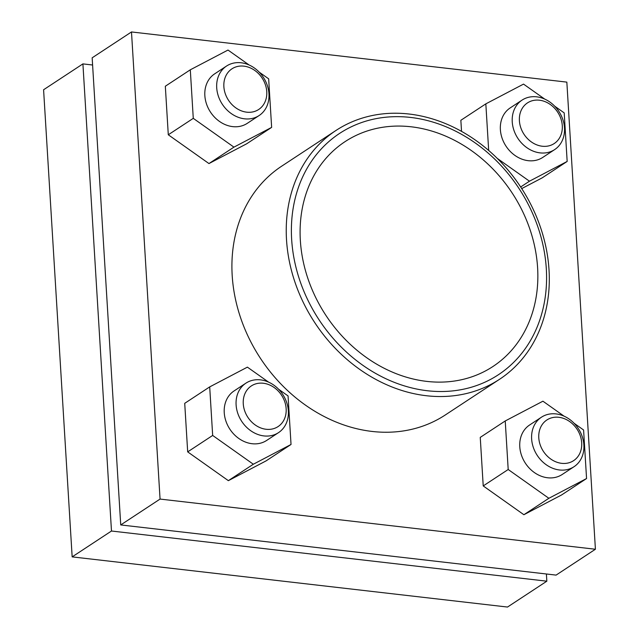 <?xml version="1.0" encoding="UTF-8"?>
<svg xmlns="http://www.w3.org/2000/svg" width="639" height="639" viewBox="0 0 639 639"><rect width="100%" height="100%" fill="white"/><g stroke="black" fill="none" stroke-linecap="round" stroke-linejoin="round"><path stroke-width="0.96" d="M499.57 379.278L445.255 414.999A148.887 123.287 -123.3 0 1 310.171 408.329A148.887 123.287 -123.3 0 1 232.189 275.473A148.887 123.287 -123.3 0 1 281.647 166.196L335.962 130.476A148.887 123.287 56.7 0 0 314.755 322.623A148.887 123.287 56.7 0 0 499.57 379.278A148.887 123.287 56.7 0 0 549.029 270.009A148.887 123.287 56.7 0 0 471.047 137.145A148.887 123.287 56.7 0 0 335.962 130.476M546.401 573.99L546.84 581.186L507.51 607.05L72.159 556.881L43.588 89.756L82.91 63.892L92.599 65.01M537.607 267.757A134.565 111.434 56.7 0 0 467.125 147.681A134.565 111.434 56.7 0 0 345.028 141.658A134.565 111.434 56.7 0 0 325.866 315.315A134.565 111.434 56.7 0 0 492.909 366.522A134.565 111.434 56.7 0 0 537.607 267.757M546.84 581.186L111.482 531.017L82.91 63.892M72.159 556.881L111.482 531.017M546.313 268.763A144.446 119.605 56.7 0 0 348.063 128.423A144.446 119.605 56.7 0 0 362.537 365.077A144.446 119.605 56.7 0 0 546.313 268.763M566.841 82.119L595.412 549.244L556.09 575.108L120.731 524.938L92.16 57.814L131.49 31.95L566.841 82.119M595.412 549.244L160.062 499.075L120.731 524.938M160.062 499.075L131.49 31.95M278.54 389.191L288.061 395.932L291.033 444.472L266.048 460.903L228.355 480.664L187.682 451.877L184.719 403.329L209.696 386.899L247.397 367.145L268.532 382.098M574.07 423.25L583.591 429.991L586.562 478.531L561.577 494.961L523.884 514.722L483.22 485.928L480.248 437.388L505.233 420.957L542.926 401.196L564.061 416.157M554.676 106.154L564.197 112.895L567.168 161.435L542.184 177.866L521.72 188.593M461.534 131.37L460.855 120.292L485.832 103.861L523.533 84.108L544.668 99.061M259.146 72.095L268.668 78.837L271.639 127.385L246.654 143.807L208.961 163.568L168.289 134.781L165.325 86.233L190.302 69.803L228.003 50.05L249.138 65.01M271.639 127.385L233.938 147.138L208.961 163.568M233.938 147.138L193.274 118.351L168.289 134.781M193.274 118.351L190.302 69.803M259.107 115.547L247.253 123.351A29.626 24.538 -123.3 0 1 220.367 122.025A29.626 24.538 -123.3 0 1 204.847 95.586A29.626 24.538 -123.3 0 1 214.688 73.836L226.549 66.041A29.626 24.538 56.7 0 0 222.332 104.277A29.626 24.538 56.7 0 0 259.107 115.547A29.626 24.538 56.7 0 0 268.955 93.805A29.626 24.538 56.7 0 0 253.435 67.367A29.626 24.538 56.7 0 0 226.549 66.041M266.759 91.633A24.33 20.144 56.7 0 0 233.371 67.998A24.33 20.144 56.7 0 0 235.807 107.855A24.33 20.144 56.7 0 0 266.759 91.633M567.168 161.435L529.467 181.196L520.673 186.979M529.467 181.196L497.262 158.392M488.683 150.461L485.832 103.861M554.644 149.606L542.783 157.41A29.626 24.538 -123.3 0 1 515.897 156.084A29.626 24.538 -123.3 0 1 500.377 129.637A29.626 24.538 -123.3 0 1 510.226 107.895L522.079 100.099A29.626 24.538 56.7 0 0 517.862 138.336A29.626 24.538 56.7 0 0 554.644 149.606A29.626 24.538 56.7 0 0 564.485 127.864A29.626 24.538 56.7 0 0 548.965 101.425A29.626 24.538 56.7 0 0 522.079 100.099M562.288 125.691A24.33 20.144 56.7 0 0 528.9 102.056A24.33 20.144 56.7 0 0 531.336 141.914A24.33 20.144 56.7 0 0 562.288 125.691M586.562 478.531L548.869 498.292L523.884 514.722M548.869 498.292L508.197 469.505L483.22 485.928M508.197 469.505L505.233 420.957M574.038 466.702L562.176 474.497A29.626 24.538 -123.3 0 1 535.29 473.172A29.626 24.538 -123.3 0 1 519.779 446.733A29.626 24.538 -123.3 0 1 529.619 424.991L541.473 417.187A29.626 24.538 56.7 0 0 537.255 455.423A29.626 24.538 56.7 0 0 574.038 466.702A29.626 24.538 56.7 0 0 583.878 444.96A29.626 24.538 56.7 0 0 568.359 418.513A29.626 24.538 56.7 0 0 541.473 417.187M581.69 442.787A24.33 20.144 56.7 0 0 548.294 419.144A24.33 20.144 56.7 0 0 550.73 459.01A24.33 20.144 56.7 0 0 581.69 442.787M291.033 444.472L253.332 464.233L228.355 480.664M253.332 464.233L212.667 435.447L187.682 451.877M212.667 435.447L209.696 386.899M278.508 432.643L266.647 440.447A29.626 24.538 -123.3 0 1 239.761 439.121A29.626 24.538 -123.3 0 1 224.241 412.674A29.626 24.538 -123.3 0 1 234.09 390.932L245.943 383.136A29.626 24.538 56.7 0 0 241.726 421.373A29.626 24.538 56.7 0 0 278.508 432.643A29.626 24.538 56.7 0 0 288.349 410.901A29.626 24.538 56.7 0 0 272.829 384.462A29.626 24.538 56.7 0 0 245.943 383.136M286.152 408.728A24.33 20.144 56.7 0 0 252.764 385.093A24.33 20.144 56.7 0 0 255.201 424.951A24.33 20.144 56.7 0 0 286.152 408.728"/></g></svg>

